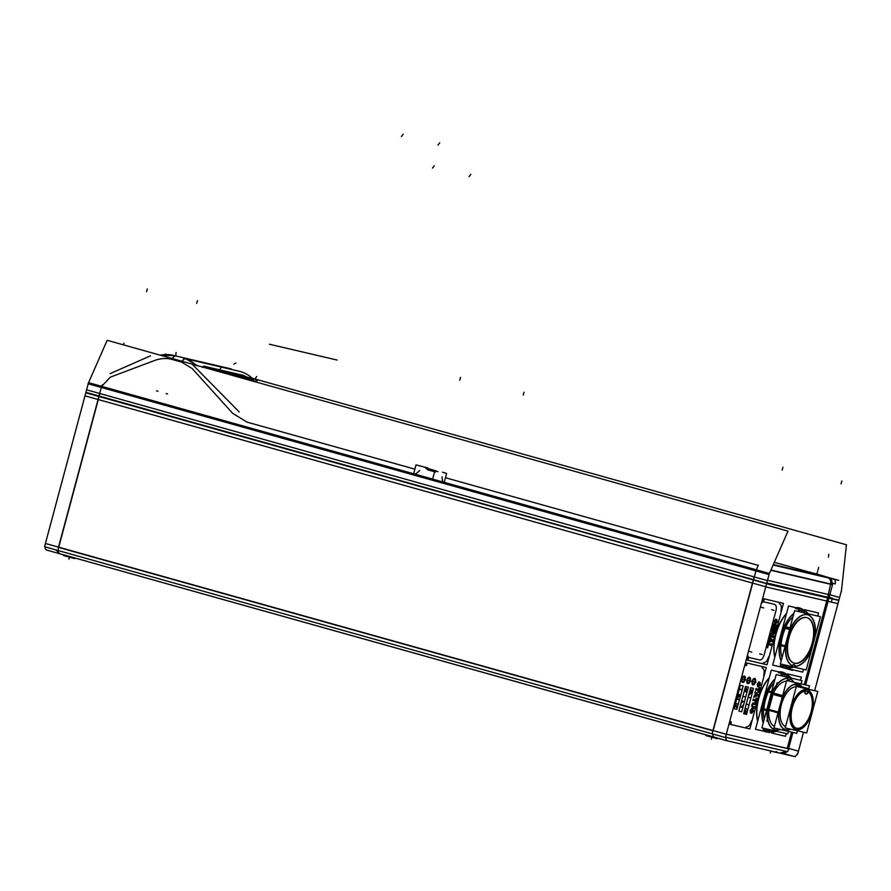 <?xml version="1.0" encoding="UTF-8"?>
<svg xmlns="http://www.w3.org/2000/svg" width="891" height="891" viewBox="0 0 891 891"><rect width="100%" height="100%" fill="white"/><g stroke="black" fill="none" stroke-linecap="round" stroke-linejoin="round"><path stroke-width="1.34" d="M770.169 638.947L768.465 642.623L771.996 641.141L772.308 639.983L769.935 637.143L769.59 641.141L768.465 642.623L771.996 641.141L772.308 639.983L769.935 637.143L769.59 641.141L768.465 642.623L771.996 641.141L772.308 639.983L769.935 637.143L770.169 638.947M776.429 620.96L774.424 623.811L774.134 621.328L775.771 619.234L774.713 622.709L776.907 619.724L777.175 621.951L775.738 623.889L776.651 620.838L774.424 623.811L774.134 621.328L775.771 619.234L774.713 622.709L776.907 619.724L777.175 621.951L775.738 623.889L776.651 620.838L774.424 623.811L774.134 621.328L775.771 619.234L774.713 622.709L776.907 619.724L777.175 621.951L775.738 623.889L776.429 620.96M772.642 628.99L773.499 625.772L774.335 625.961L773.555 628.89L774.825 626.083L775.471 626.228L775.114 629.492L776.25 625.248L773.31 624.558L772.152 628.879L773.499 625.772L774.335 625.961L773.555 628.89L774.825 626.083L775.471 626.228L775.114 629.492L776.25 625.248L773.31 624.558L772.152 628.879L773.499 625.772L774.335 625.961L773.555 628.89L774.825 626.083L775.471 626.228L775.114 629.492L776.25 625.248L773.31 624.558L772.642 628.99M772.408 633.055L772.92 634.982L774.836 630.516L771.896 629.826L771.606 630.917L772.787 631.463L770.548 634.871L771.773 632.933L770.548 634.871L772.363 633.312L771.305 634.314L772.363 633.312L772.787 634.927L772.363 633.312M767.663 647.568L768.443 644.638L770.904 645.218L771.194 644.115L768.254 643.425L767.663 647.568L768.443 644.638L770.904 645.218L771.194 644.115L768.254 643.425L767.663 647.568L768.443 644.638L770.904 645.218L771.194 644.115L768.254 643.425L767.663 647.568M773.043 637.243L773.332 636.141L770.381 635.461L770.091 636.553L773.043 637.243L773.332 636.141L770.381 635.461L770.091 636.553L773.043 637.243L773.332 636.141L770.381 635.461L770.091 636.553L773.043 637.243M782.855 667.66A31.007 15.871 -74.3 0 1 781.518 667.159A31.007 15.871 -74.3 0 0 783.189 667.749A31.007 15.871 -74.3 0 0 784.971 667.96A31.007 15.871 -74.3 0 1 783.189 667.749A31.007 15.871 -74.3 0 0 784.971 667.96A31.007 15.871 -74.3 0 1 783.189 667.749A31.007 15.871 -74.3 0 1 782.955 667.693M774.802 657.224A31.007 15.871 -74.3 0 1 786.53 613.442A31.007 15.871 -74.3 0 0 774.802 657.224A31.007 15.871 -74.3 0 1 786.53 613.442A31.007 15.871 -74.3 0 0 774.802 657.224M799.695 607.974A31.007 15.871 -74.3 0 1 802.1 609.132A31.007 15.871 -74.3 0 0 799.238 607.851A31.007 15.871 -74.3 0 0 796.075 607.718A31.007 15.871 -74.3 0 1 799.238 607.851A31.007 15.871 -74.3 0 0 796.075 607.718A31.007 15.871 -74.3 0 1 799.238 607.851A31.007 15.871 -74.3 0 1 799.583 607.94M802.568 609.477A31.007 15.871 -74.3 0 1 803.559 610.368A31.007 15.871 -74.3 0 0 802.568 609.477A31.007 15.871 -74.3 0 1 803.559 610.368A31.007 15.871 -74.3 0 0 802.568 609.477M787.711 667.604A31.007 15.871 -74.3 0 1 786.953 667.782A31.007 15.871 -74.3 0 0 787.711 667.604A31.007 15.871 -74.3 0 1 786.953 667.782A31.007 15.871 -74.3 0 0 787.711 667.604M765.659 731.834A31.007 15.871 -74.3 0 1 764.322 731.322A31.007 15.871 -74.3 0 0 766.004 731.923A31.007 15.871 -74.3 0 0 767.786 732.135A31.007 15.871 -74.3 0 1 766.004 731.923A31.007 15.871 -74.3 0 0 767.786 732.135A31.007 15.871 -74.3 0 1 766.004 731.923A31.007 15.871 -74.3 0 1 765.77 731.856M757.606 721.398A31.007 15.871 -74.3 0 1 769.345 677.617A31.007 15.871 -74.3 0 0 757.606 721.398A31.007 15.871 -74.3 0 1 769.345 677.617A31.007 15.871 -74.3 0 0 757.606 721.398M782.51 672.148A31.007 15.871 -74.3 0 1 784.915 673.306A31.007 15.871 -74.3 0 0 782.053 672.026A31.007 15.871 -74.3 0 0 778.89 671.892A31.007 15.871 -74.3 0 1 782.053 672.026A31.007 15.871 -74.3 0 0 778.89 671.892A31.007 15.871 -74.3 0 1 782.053 672.026A31.007 15.871 -74.3 0 1 782.398 672.115M785.383 673.652A31.007 15.871 -74.3 0 1 786.374 674.543A31.007 15.871 -74.3 0 0 785.383 673.652A31.007 15.871 -74.3 0 1 786.374 674.543A31.007 15.871 -74.3 0 0 785.383 673.652M770.515 731.767A31.007 15.871 -74.3 0 1 769.757 731.957A31.007 15.871 -74.3 0 0 770.515 731.767A31.007 15.871 -74.3 0 1 769.757 731.957A31.007 15.871 -74.3 0 0 770.515 731.767M753.53 579.974L98.879 396.506M755.958 570.931L753.608 579.685L755.958 570.931L753.608 579.685L98.957 396.217L101.296 387.462M770.793 570.285L830.546 584.262L827.739 597.237L830.546 584.262L770.793 570.285L830.546 584.262L827.739 597.237L766.795 582.992M808.872 572.189L822.293 576.043L808.872 572.189L822.293 576.043L773.299 564.582L822.293 576.043L807.536 571.933M442.092 476.785C442.281 480.884 442.894 482.811 443.952 482.543C442.894 482.811 442.281 480.884 442.092 476.785C442.281 480.884 442.894 482.811 443.952 482.543M444.498 482.699L756.192 570.051M101.529 386.583L413.101 473.901M185.807 358.795L197.267 365.477M413.78 474.09C414.393 474.825 416.375 473.633 419.739 470.515C416.375 473.633 414.393 474.825 413.78 474.09C414.393 474.825 416.375 473.633 419.739 470.515M205.231 366.702L241.316 375.144M251.975 380.891A14.178 3.464 -141.9 0 0 247.787 377.996A14.178 3.464 -141.9 0 1 251.975 380.891A14.178 3.464 -141.9 0 0 247.787 377.996L241.528 375.189M204.997 366.647L202.591 367.437L204.997 366.647M243.934 377.817L226.292 373.697M248.533 379.922A10.336 2.517 38.1 0 0 244.078 377.851A10.336 2.517 38.1 0 1 248.533 379.922A10.336 2.517 38.1 0 0 244.078 377.851M427.435 469.524L435.12 471.751M428.515 468.9L435.365 470.882L435.198 471.495L435.365 470.905M759.589 683.82L757.584 686.671L757.283 684.188L758.932 682.083L757.873 685.569L760.068 682.584L760.335 684.811L758.887 686.738L759.811 683.687L757.584 686.671L757.283 684.188L758.932 682.083L757.873 685.569L760.068 682.584L760.335 684.811L758.887 686.738L759.811 683.687L757.584 686.671L757.283 684.188L758.932 682.083L757.873 685.569L760.068 682.584L760.335 684.811L758.887 686.738L759.589 683.82M758.274 690.402L758.308 692.196L759.511 687.741L758.564 689.3L756.114 688.732L755.813 689.823L758.274 690.402L758.308 692.196L759.511 687.741L758.564 689.3L756.114 688.732L755.813 689.823L758.274 690.402L758.308 692.196L759.511 687.741L758.564 689.3L756.114 688.732L755.813 689.823L758.274 690.402M755.323 691.661L757.695 694.501L757.383 695.659L753.853 697.141L755.568 693.465L755.323 691.661L757.695 694.501L757.383 695.659L753.853 697.141L755.568 693.465L755.323 691.661L757.695 694.501L757.383 695.659L753.853 697.141L755.568 693.465L755.323 691.661M752.539 710.149L750.534 712.989L750.233 710.517L751.881 708.412L750.812 711.898L753.006 708.913L753.274 711.129L751.837 713.067L752.75 710.016L750.534 712.989L750.233 710.517L751.881 708.412L750.812 711.898L753.006 708.913L753.274 711.129L751.837 713.067L752.75 710.016L750.534 712.989L750.233 710.517L751.881 708.412L750.812 711.898L753.006 708.913L753.274 711.129L751.837 713.067L752.539 710.149M751.714 704.97L752.338 707.588L754.076 708L752.539 707.632L751.681 705.093L752.951 703.032L755.29 703.456L752.951 703.032L755.29 703.456L755 704.558L755.29 703.456L755 704.558L752.895 704.113L752.182 705.182L752.873 706.552L752.249 704.926M751.681 705.093L752.951 703.032L751.681 705.093L752.539 707.632L751.681 705.093L752.539 707.632L754.076 708L754.376 706.897L752.739 706.518L752.182 705.182L752.739 706.518L754.376 706.897L752.739 706.518L752.182 705.182L752.895 704.113L752.182 705.182M755.445 700.927L755.49 702.732L756.682 698.266L755.746 699.836L753.285 699.257L752.995 700.359L755.445 700.927L755.49 702.732L756.682 698.266L755.746 699.836L753.285 699.257L752.995 700.359L755.445 700.927L755.49 702.732L756.682 698.266L755.746 699.836L753.285 699.257L752.995 700.359L755.445 700.927M756.815 694.924L755.958 693.922L755.557 695.425L756.815 694.924L755.958 693.922L755.557 695.425L756.815 694.924L755.958 693.922L755.557 695.425L756.815 694.924M802.056 610.324A29.537 15.114 105.7 0 0 797.245 611.271A29.537 15.114 105.7 0 1 802.056 610.324A29.537 15.114 105.7 0 0 797.245 611.271M793.914 613.309A29.537 15.114 105.7 0 0 781.14 660.977A29.537 15.114 105.7 0 1 793.914 613.309A29.537 15.114 105.7 0 0 781.14 660.977M783.378 664.641A29.537 15.114 105.7 0 0 786.82 667.181A29.537 15.114 105.7 0 1 783.378 664.641A29.537 15.114 105.7 0 0 786.82 667.181M785.784 626.763A26.574 13.61 -74.3 0 1 792.979 616.806A26.574 13.61 -74.3 0 0 785.784 626.763A26.574 13.61 -74.3 0 1 792.979 616.806M807.547 614.779A26.574 13.61 105.7 0 0 807.257 614.701A26.574 13.61 105.7 0 1 815.209 634.236L810.376 652.29A26.574 13.61 105.7 0 1 794.995 666.223A26.574 13.61 105.7 0 0 810.376 652.29L815.209 634.236A26.574 13.61 105.7 0 0 807.658 614.801M794.995 666.223A26.574 13.61 105.7 0 0 810.376 652.29L815.209 634.236A26.574 13.61 105.7 0 0 807.257 614.701A26.574 13.61 105.7 0 0 790.551 628.099A26.574 13.61 105.7 0 1 807.257 614.701A26.574 13.61 105.7 0 0 790.551 628.099M785.06 646.354L780.783 645.162A26.574 13.61 -74.3 0 1 785.617 627.108L789.894 628.3M802.045 610.38L801.532 612.273M787.254 665.544L786.831 667.159M782.075 657.48A26.574 13.61 -74.3 0 1 780.761 645.541A26.574 13.61 -74.3 0 0 782.075 657.48A26.574 13.61 -74.3 0 1 780.761 645.541M785.695 645.964L790.072 629.625A26.574 13.61 105.7 0 1 807.769 614.835A26.574 13.61 105.7 0 1 815.321 635.528M785.528 646.877A26.574 13.61 105.7 0 0 792.288 665.633A26.574 13.61 105.7 0 1 785.528 646.877A26.574 13.61 105.7 0 0 792.288 665.633M792.311 665.599A2.951 1.515 -74.3 0 1 793.881 664.608A2.951 1.515 -74.3 0 0 792.311 665.599A2.951 1.515 -74.3 0 1 793.881 664.608A2.951 1.515 -74.3 0 1 793.914 664.619M794.026 664.664A2.951 1.515 -74.3 0 1 794.772 666.212A2.951 1.515 -74.3 0 0 794.026 664.664A2.951 1.515 -74.3 0 1 794.772 666.212A2.951 1.515 -74.3 0 0 794.026 664.664M806.934 617.675A23.623 12.095 -74.3 0 1 812.046 643.558A23.623 12.095 -74.3 0 1 794.26 663.182A23.623 12.095 -74.3 0 1 794.182 663.16M794.004 663.116A23.623 12.095 -74.3 0 1 788.658 637.355A23.623 12.095 -74.3 0 1 806.489 617.552A23.623 12.095 -74.3 0 1 806.756 617.619M789.181 667.738L789.615 666.1M789.404 667.749A29.537 15.114 105.7 0 0 793.491 667.003A29.537 15.114 105.7 0 1 789.404 667.749A29.537 15.114 105.7 0 0 793.491 667.003M808.182 613.821A29.537 15.114 105.7 0 0 804.629 610.97A29.537 15.114 105.7 0 1 808.182 613.821A29.537 15.114 105.7 0 0 804.629 610.97M803.894 612.819L804.417 610.881M802.947 610.469L804.139 610.803M788.914 667.66L787.109 667.159M784.871 674.498A29.537 15.114 105.7 0 0 779.97 675.489A29.537 15.114 105.7 0 1 784.871 674.498A29.537 15.114 105.7 0 0 779.97 675.489M775.014 678.942A29.537 15.114 105.7 0 0 763.186 723.102A29.537 15.114 105.7 0 1 775.014 678.942A29.537 15.114 105.7 0 0 763.186 723.102M766.26 728.894A29.537 15.114 105.7 0 0 769.635 731.355L770.058 729.774L769.635 731.333A29.537 15.114 105.7 0 1 766.26 728.894A29.537 15.114 105.7 0 0 769.635 731.355L770.058 729.774M788.435 679.944A2.951 1.515 -74.3 0 1 787.577 678.407A2.951 1.515 -74.3 0 0 788.468 679.956A2.951 1.515 -74.3 0 1 787.577 678.407A2.951 1.515 -74.3 0 0 788.468 679.956M793.77 682.194A26.574 13.61 105.7 0 0 790.261 679.02A26.574 13.61 105.7 0 1 793.77 682.194A26.574 13.61 105.7 0 0 790.261 679.02M790.061 678.931A2.951 1.515 -74.3 0 1 788.546 679.967A2.951 1.515 -74.3 0 0 790.061 678.931A2.951 1.515 -74.3 0 1 788.546 679.967M787.577 678.352A26.574 13.61 105.7 0 0 772.141 691.928A26.574 13.61 105.7 0 1 787.577 678.352A26.574 13.61 105.7 0 0 772.141 691.928M767.296 709.748L771.829 692.808M774.903 729.818A26.574 13.61 105.7 0 0 775.092 729.863A26.574 13.61 105.7 0 1 767.118 710.706A26.574 13.61 105.7 0 0 774.802 729.785M775.092 729.863A26.574 13.61 105.7 0 1 767.118 710.706A26.574 13.61 105.7 0 0 775.092 729.863A26.574 13.61 105.7 0 0 779.981 729.406A26.574 13.61 105.7 0 1 775.092 729.863A26.574 13.61 105.7 0 0 779.981 729.406M774.379 726.466A23.623 12.095 -74.3 0 1 768.744 710.294A23.623 12.095 -74.3 0 0 774.379 726.466A23.623 12.095 -74.3 0 1 768.744 710.294A23.623 12.095 -74.3 0 0 774.379 726.466M772.942 694.356L768.9 709.436M773.377 693.009A23.623 12.095 -74.3 0 1 786.497 681.214A23.623 12.095 -74.3 0 0 773.377 693.009A23.623 12.095 -74.3 0 1 786.497 681.214M771.985 731.912L772.408 730.33M772.219 731.923A29.537 15.114 105.7 0 0 776.206 731.21A29.537 15.114 105.7 0 1 772.219 731.923A29.537 15.114 105.7 0 0 776.206 731.21M791.052 678.073A29.537 15.114 105.7 0 0 787.432 675.144A29.537 15.114 105.7 0 1 791.052 678.073A29.537 15.114 105.7 0 0 787.432 675.144M786.686 677.06L787.221 675.055L786.686 677.06L787.221 675.055L786.018 674.687M785.762 674.643L786.953 674.977M771.717 731.834L769.924 731.333M764.211 719.271A26.574 13.61 -74.3 0 1 763.576 709.715A26.574 13.61 -74.3 0 0 764.211 719.271A26.574 13.61 -74.3 0 1 763.576 709.715M766.65 710.183L763.598 709.336A26.574 13.61 -74.3 0 1 768.432 691.271L771.483 692.129M784.848 674.543L784.325 676.503M768.599 690.937A26.574 13.61 -74.3 0 1 773.989 682.773A26.574 13.61 -74.3 0 0 768.599 690.937A26.574 13.61 -74.3 0 1 773.989 682.773M798.113 684.188A23.623 12.095 105.7 0 0 797.857 684.121A23.623 12.095 105.7 0 1 802.535 687.852A23.623 12.095 105.7 0 0 798.225 684.221M797.857 684.121A23.623 12.095 105.7 0 1 802.535 687.852A23.623 12.095 105.7 0 0 797.857 684.121A23.623 12.095 105.7 0 0 783.144 695.737A23.623 12.095 105.7 0 1 797.857 684.121A23.623 12.095 105.7 0 0 783.144 695.737M773.221 693.321L782.554 695.938M778.678 712.176L782.71 697.096M785.472 729.718A23.623 12.095 105.7 0 0 785.628 729.751A23.623 12.095 105.7 0 1 778.511 713.034A23.623 12.095 105.7 0 0 785.361 729.684M785.628 729.751A23.623 12.095 105.7 0 1 778.511 713.034A23.623 12.095 105.7 0 0 785.628 729.751A23.623 12.095 105.7 0 0 790.428 729.15A23.623 12.095 105.7 0 1 785.628 729.751A23.623 12.095 105.7 0 0 790.428 729.15M785.561 726.633A20.671 10.581 -74.3 0 1 781.429 704.525A20.671 10.581 -74.3 0 1 796.231 686.838A20.671 10.581 -74.3 0 0 781.429 704.525A20.671 10.581 -74.3 0 0 785.561 726.633A20.671 10.581 -74.3 0 1 781.429 704.525A20.671 10.581 -74.3 0 1 796.231 686.838A20.671 10.581 -74.3 0 0 781.429 704.525A20.671 10.581 -74.3 0 0 785.561 726.633M778.099 712.566L768.766 709.949M807.09 689.768A20.671 10.581 105.7 0 0 806.856 689.712A20.671 10.581 105.7 0 0 791.264 707.042A20.671 10.581 105.7 0 0 795.93 729.584M796.042 729.606A20.671 10.581 105.7 0 0 796.164 729.64A20.671 10.581 105.7 0 0 811.734 712.41A20.671 10.581 105.7 0 0 807.201 689.801M808.237 691.917A19.201 9.823 -74.3 0 1 810.554 713.713A19.201 9.823 -74.3 0 1 796.543 728.214A19.201 9.823 -74.3 0 0 810.554 713.713A19.201 9.823 -74.3 0 0 808.237 691.917A19.201 9.823 -74.3 0 1 810.554 713.713A19.201 9.823 -74.3 0 1 796.543 728.214A19.201 9.823 -74.3 0 1 796.532 728.203A19.201 9.823 -74.3 0 1 791.587 708.868A19.201 9.823 -74.3 0 1 804.952 691.015A19.201 9.823 -74.3 0 0 791.631 708.657A19.201 9.823 -74.3 0 0 796.331 728.159M804.918 691.16A2.951 1.515 105.7 0 0 805.687 693.978A2.951 1.515 105.7 0 1 804.918 691.16A2.951 1.515 105.7 0 0 805.709 693.989A2.951 1.515 105.7 0 1 804.918 691.16M805.887 694.011A2.951 1.515 105.7 0 0 807.892 691.694A2.951 1.515 105.7 0 1 805.887 694.011A2.951 1.515 105.7 0 0 807.892 691.694M773.811 632.432L774.056 631.496L773.343 631.329L773.054 633.824L774.056 631.496L773.343 631.329L773.054 633.824L774.056 631.496L773.343 631.329L773.054 633.824L773.811 632.432M771.428 640.406L770.57 639.404L770.169 640.907L771.428 640.406L770.57 639.404L770.169 640.907L771.428 640.406L770.57 639.404L770.169 640.907L771.428 640.406M769.523 641.397L770.236 638.691M769.735 641.075L768.632 641.52M768.398 642.879L768.844 641.208M772.141 641.086L768.32 642.689M772.374 639.727L771.929 641.397M772.408 640.106L769.835 637.02M769.557 638.569L770.002 636.887M769.523 638.19L770.269 639.07M762.64 598.496L783.479 603.374L767.028 664.764L746.19 659.897M767.53 580.264L829.799 594.82L805.642 684.967M792.923 732.424L787.755 751.726L725.831 737.247M838.832 600.445L770.258 584.73L85.848 392.608M754.12 576.889L712.087 733.805M767.429 580.62L725.397 737.536L44.55 546.729L86.594 389.812L767.429 580.62M57.87 550.46L99.903 393.544M829.811 594.743L839.623 597.493L814.652 690.681M803.526 732.213L797.579 754.399M788.646 748.384L798.459 751.124A5.903 3.018 -74.3 0 1 793.848 756.381A5.903 3.018 -74.3 0 1 793.781 756.37M786.33 751.391L781.006 752.784A5.903 5.068 103.2 0 0 785.662 751.236A5.903 5.068 103.2 0 1 780.995 752.772A5.903 5.068 103.2 0 0 785.662 751.236A5.903 5.068 103.2 0 1 780.995 752.772L782.331 753.084A5.903 5.068 -76.8 0 0 786.987 751.547M795.24 756.715L726.288 740.599L46.744 550.092A5.903 3.018 105.7 0 0 46.911 550.126M727.357 740.822L727.747 740.933A5.903 3.018 105.7 0 1 727.557 740.889A5.903 3.018 105.7 0 1 726.276 734.262L45.43 543.454A5.903 3.018 105.7 0 0 46.711 550.081L713.891 737.057M717.366 738.038L717.199 738.661L705.895 735.576L706.084 734.875M716.988 737.926L716.81 738.572L718.035 738.216M74.933 557.989L74.755 558.624L63.45 555.538L63.64 554.826M74.543 557.877L74.376 558.523L75.59 558.178M776.328 751.692L776.128 752.438L768.733 750.523M775.938 751.592L775.738 752.349L776.807 752.561L776.997 751.848M837.974 603.641L768.666 587.603L84.979 395.827M829.131 597.271L832.372 598.184L831.314 602.116M838.91 600.166L770.336 584.44L85.926 392.33M841.371 591.49L846.45 544.78L252.231 378.241L846.45 544.78L841.371 591.49M165.548 354.54L165.603 353.972L165.548 354.54M841.505 590.321L838.821 600.478L838.052 600.267M831.771 584.819A5.903 5.068 -76.8 0 0 830.122 578.348M773.11 565.017L838.721 580.353L826.102 576.822M807.814 571.688L774.301 562.299M444.097 482.855L446.614 473.444L442.448 472.174M444.375 482.666L412.99 473.867M88.443 382.918L88.075 383.754L88.51 382.651L769.356 573.459L766.639 583.605L85.792 392.797L88.209 383.787M185.317 358.761A5.903 3.018 105.7 0 0 182.321 361.367M175.482 355.943A5.903 3.018 105.7 0 0 172.297 358.561M413.491 474.279L416.019 464.868L427.903 467.987M107.165 340.306L88.554 382.662L107.165 340.306L788 531.114L768.911 574.561L88.075 383.754L768.911 574.561L788 531.114L107.165 340.306M770.904 570.04L832.573 584.463L828.998 597.805M202.268 366.958L192.267 364.319L239.234 411.943M204.429 366.279L242.419 375.156M252.632 381.07A14.178 3.464 38.1 0 0 241.539 374.855M214.575 370.411L253.534 379.51M196.109 365.21A38.391 32.967 -76.8 0 0 183.735 358.282L184.292 358.416M239.49 371.313L184.771 358.55L239.969 371.447A38.391 32.967 -76.8 0 1 252.353 378.363M110.194 373.596L150.512 355.821M160.224 355.175A38.391 32.967 -76.8 0 1 172.843 355.275A38.391 32.967 -76.8 0 1 174.424 355.698L175.404 355.921M230.602 368.829L231.46 369.019A38.391 32.967 -76.8 0 0 229.878 368.607L172.843 355.275M834.243 579.306A5.903 3.018 105.7 0 1 835.279 583.95L832.083 583.048M808.649 571.866L824.498 576.31M825.099 576.455L809.251 572.011M822.894 575.92L819.82 574.907M813.973 573.336L810.788 572.668M812.525 573.002L814.975 573.57M819.308 574.74L814.586 573.47M818.784 574.751L821.224 575.319L818.929 574.628M819.174 574.851L814.441 573.581M814.82 573.693L812.536 572.991M256.441 379.421L246.696 377.038L249.925 380.312M205.453 366.424A14.178 3.464 38.1 0 0 202.959 366.624A14.178 3.464 38.1 0 0 202.769 367.103M224.621 373.229L245.036 377.996M248.99 380.056A10.146 2.473 38.1 0 0 244.156 377.795M211.757 369.62L249.302 378.397L251.674 380.802M428.749 468.766L435.855 470.804L435.677 471.617L427.502 469.267M432.625 479.091L434.585 471.796M434.63 471.617L434.997 470.582M427.201 469.657L435.576 472.063M437.971 471.64L425.53 468.154M745.455 662.67L766.293 667.537L749.832 728.938L728.994 724.071M757.651 686.683L757.35 683.932M759.655 683.72L757.517 686.649M757.216 684.444L759.076 682.083M758.62 683.453L758.998 681.827M758.82 683.163L757.695 684.589M757.829 684.076L757.929 685.602M757.729 685.602L758.441 684.878M758.23 685.346L758.798 683.965M758.597 684.444L759.466 682.784M759.199 683.13L760.201 682.595M759.934 682.528L760.268 685.068M760.402 684.555L758.753 686.738M759.21 685.379L758.831 686.994M758.998 685.669L759.912 684.455M759.778 684.967L759.945 683.664M757.695 692.051L758.441 692.229M759.644 687.774L758.887 687.596M758.497 689.556L759.087 687.362M758.698 689.333L755.98 688.698M755.746 690.08L756.181 688.476M755.691 689.801L758.408 690.436M757.751 692.34L758.341 690.146M759.577 687.484L758.241 692.452M754.944 693.087L755.401 691.405M754.911 695.916L755.635 693.209M755.123 695.593L754.02 696.038M753.786 697.397L754.243 695.726M757.528 695.604L753.708 697.207M757.762 694.245L757.317 695.916M757.795 694.624L755.223 691.539M754.911 692.708L755.668 693.588M755.858 693.811L756.927 695.036M756.971 694.857L755.412 695.481M756.036 693.666L755.49 695.682M757.216 693.944L756.682 695.96L755.356 695.648L755.902 693.643L757.216 693.944M753.095 684.878A3.319 1.704 -74.3 0 1 752.917 684.845A3.319 1.704 -74.3 0 1 752.182 681.192A3.319 1.704 -74.3 0 1 754.71 678.452A3.319 1.704 -74.3 0 1 754.811 678.485M754.543 678.419A3.319 1.704 -74.3 0 1 754.71 678.452A3.319 1.704 -74.3 0 1 755.457 682.105A3.319 1.704 -74.3 0 1 752.917 684.845A3.319 1.704 -74.3 0 1 752.828 684.823M754.477 679.432A2.328 1.192 105.7 0 0 752.594 681.359A2.328 1.192 105.7 0 0 753.274 683.887M753.04 683.831A2.328 1.192 105.7 0 0 753.931 683.62A2.328 1.192 105.7 0 0 754.944 680.022A2.328 1.192 105.7 0 0 754.232 679.376M747.939 683.675A3.319 1.704 -74.3 0 1 747.761 683.642A3.319 1.704 -74.3 0 1 747.026 679.989A3.319 1.704 -74.3 0 1 749.554 677.249A3.319 1.704 -74.3 0 1 749.654 677.283M749.387 677.216A3.319 1.704 -74.3 0 1 749.554 677.249A3.319 1.704 -74.3 0 1 750.3 680.902A3.319 1.704 -74.3 0 1 747.761 683.642A3.319 1.704 -74.3 0 1 747.672 683.609M749.32 678.229A2.328 1.192 105.7 0 0 747.438 680.156A2.328 1.192 105.7 0 0 748.117 682.684M747.883 682.629A2.328 1.192 105.7 0 0 748.774 682.417A2.328 1.192 105.7 0 0 749.788 678.819A2.328 1.192 105.7 0 0 749.075 678.162M742.782 682.473A3.319 1.704 -74.3 0 1 742.604 682.439A3.319 1.704 -74.3 0 1 741.869 678.786A3.319 1.704 -74.3 0 1 744.397 676.046A3.319 1.704 -74.3 0 1 744.497 676.069M744.23 676.013A3.319 1.704 -74.3 0 1 744.397 676.046A3.319 1.704 -74.3 0 1 745.143 679.699A3.319 1.704 -74.3 0 1 742.604 682.439A3.319 1.704 -74.3 0 1 742.515 682.406M744.163 677.015A2.328 1.192 105.7 0 0 742.281 678.953A2.328 1.192 105.7 0 0 742.96 681.481M742.726 681.426A2.328 1.192 105.7 0 0 743.617 681.214A2.328 1.192 105.7 0 0 744.631 677.617A2.328 1.192 105.7 0 0 743.918 676.96M735.398 703.712L738.249 704.369L736.924 709.303L734.084 708.635L735.398 703.712M736.634 699.101L735.487 703.389L738.327 704.046L739.474 699.769L736.634 699.101M740.811 694.913L739.597 699.457L736.69 698.767L737.904 694.234L740.811 694.913M739.341 688.988L737.926 694.301L740.766 694.969L742.192 689.656L739.341 688.988M740.343 685.279L739.263 689.311L742.103 689.968L743.183 685.947L740.343 685.279M740.042 706.83L738.895 711.118L741.735 711.786L742.882 707.499L740.042 706.83M744.408 701.941L743.038 707.053L740.131 706.374L741.501 701.262L744.408 701.941M742.827 696.461L741.624 700.95L744.464 701.607L745.667 697.13L742.827 696.461M744.297 690.959L742.871 696.272L745.711 696.94L747.137 691.628L744.297 690.959M745.5 686.482L748.34 687.15L747.014 692.073L744.174 691.405L745.5 686.482M744.999 708.802L747.839 709.47L746.513 714.393L743.673 713.736L744.999 708.802M746.224 704.202L745.076 708.49L747.928 709.147L749.075 704.859L746.224 704.202M748.117 697.163L746.246 704.135L749.086 704.803L750.957 697.82L748.117 697.163M752.349 692.775L750.935 698.021L748.028 697.341L749.431 692.095L752.349 692.775M750.656 687.685L753.496 688.353L752.349 692.641L749.509 691.973L750.656 687.685M750.59 713.012L750.267 710.383M752.605 710.049L750.389 712.978M750.166 710.773L752.026 708.401M751.57 709.782L751.937 708.156M751.77 709.492L750.634 710.907M750.779 710.405L750.924 712.009M750.668 711.931L751.38 711.207M751.169 711.675L751.737 710.294M751.547 710.773L752.416 709.113M752.138 709.459L753.151 708.924M752.884 708.857L753.218 711.386M753.352 710.873L751.703 713.056M752.16 711.697L751.781 713.323M751.948 711.998L752.862 710.773M752.728 711.285L752.895 709.993M755.423 703.489L753.597 703.066M752.817 703.044L753.864 703.122M751.614 705.349L753.107 702.977M755.368 703.199L754.933 704.814M753.274 704.157L755.134 704.592M753.53 704.213L752.761 704.09L753.53 704.213M753.04 704.057L752.104 705.427M754.51 706.931L752.605 706.485M754.443 706.641L754.009 708.256M752.405 707.599L754.209 708.022M754.866 702.587L755.624 702.765M756.815 698.299L756.058 698.121M755.679 700.092L756.27 697.898M755.88 699.869L753.162 699.235M752.928 700.616L753.363 699.001M752.862 700.326L755.579 700.961M754.933 702.865L755.523 700.671M756.76 698.009L755.423 702.988M784.403 667.972A31.007 15.871 -74.3 0 1 783.066 667.715A31.007 15.871 -74.3 0 1 781.697 667.192M774.903 656.823A31.007 15.871 -74.3 0 1 786.419 613.854M796.32 607.785A31.007 15.871 -74.3 0 1 799.806 608.007A31.007 15.871 -74.3 0 1 800.419 608.197M798.47 607.751A31.007 15.871 -74.3 0 1 799.806 608.007A31.007 15.871 -74.3 0 1 802.301 609.177M802.591 609.388A31.007 15.871 -74.3 0 1 803.782 610.424M787.922 667.66A31.007 15.871 -74.3 0 1 786.92 667.882M785.238 668.027A31.007 15.871 -74.3 0 1 783.066 667.715A31.007 15.871 -74.3 0 1 782.454 667.526M808.393 613.877A29.537 15.114 105.7 0 0 803.805 610.658A29.537 15.114 105.7 0 1 804.384 610.847L803.203 610.513M802.29 610.346L802.535 610.413A29.537 15.114 105.7 0 1 803.805 610.658A29.537 15.114 105.7 0 0 797.478 611.326M793.836 613.598A29.537 15.114 105.7 0 0 781.218 660.699M783.59 664.686A29.537 15.114 105.7 0 0 787.867 667.526A29.537 15.114 105.7 0 0 789.136 667.771L787.098 667.203M789.582 629.48L785.094 628.233M787.533 665.61L786.786 668.384L772.686 665.087L788.535 605.958L802.635 609.255L801.8 612.34M780.984 645.585A26.574 13.61 -74.3 0 1 786.007 626.841M785.684 646.922L790.718 628.144M784.96 646.721L779.413 645.162M789.994 627.943L784.47 626.395M820.444 616.695L806.166 669.965L780.349 663.929L794.627 610.658L820.444 616.695M794.683 666.256A26.574 13.61 105.7 0 0 810.832 651.844M815.543 633.947L810.509 652.724M803.615 612.763L804.45 609.678L818.539 612.975L817.715 616.049M803.437 669.33L802.702 672.104L788.602 668.807L789.348 666.034M804.116 612.874L804.696 610.68L801.822 609.878M793.725 667.058A29.537 15.114 105.7 0 1 787.867 667.526A29.537 15.114 105.7 0 1 787.288 667.337L787.031 667.27M784.147 666.468L780.226 665.365M799.405 609.533L795.474 608.43M786.441 667.248L789.326 668.05L789.838 666.145M795.006 666.513A2.951 1.515 105.7 0 0 794.148 664.686A2.951 1.515 105.7 0 0 792.4 665.9M785.205 645.819L780.828 644.594M785.806 645.997A26.574 13.61 105.7 0 0 792.79 665.811M787.477 665.599L786.965 667.504M806.11 617.53A23.623 12.095 -74.3 0 1 807.123 617.719A23.623 12.095 -74.3 0 1 812.392 643.736A23.623 12.095 -74.3 0 1 794.371 663.216A23.623 12.095 -74.3 0 1 793.903 663.071M795.385 663.416A23.623 12.095 -74.3 0 1 794.371 663.216A23.623 12.095 -74.3 0 1 789.103 637.21A23.623 12.095 -74.3 0 1 807.123 617.719A23.623 12.095 -74.3 0 1 807.591 617.875M802.346 610.135L801.755 612.329M767.218 732.146A31.007 15.871 -74.3 0 1 765.881 731.89A31.007 15.871 -74.3 0 1 764.5 731.366M757.718 720.997A31.007 15.871 -74.3 0 1 769.234 678.029M779.135 671.948A31.007 15.871 -74.3 0 1 782.621 672.17A31.007 15.871 -74.3 0 1 783.234 672.371M781.284 671.914A31.007 15.871 -74.3 0 1 782.621 672.17A31.007 15.871 -74.3 0 1 785.105 673.351M785.405 673.563A31.007 15.871 -74.3 0 1 786.597 674.598M770.737 731.834A31.007 15.871 -74.3 0 1 769.735 732.057M768.053 732.202A31.007 15.871 -74.3 0 1 765.881 731.89A31.007 15.871 -74.3 0 1 765.269 731.689M787.198 675.022A29.537 15.114 105.7 0 0 786.619 674.832A29.537 15.114 105.7 0 0 780.204 675.534M774.925 679.31A29.537 15.114 105.7 0 0 763.275 722.757M766.472 728.938A29.537 15.114 105.7 0 0 770.682 731.7A29.537 15.114 105.7 0 0 771.94 731.945L769.913 731.377M787.789 678.174A2.951 1.515 105.7 0 0 788.646 680.011A2.951 1.515 105.7 0 0 788.825 680.033M788.401 731.366L787.722 733.906L761.905 727.869L776.184 674.598L802 680.635L801.12 683.909M767.407 709.771A26.574 13.61 105.7 0 0 775.014 729.852A26.574 13.61 105.7 0 0 775.014 729.852A26.574 13.61 105.7 0 0 780.215 729.462M786.419 676.993L787.254 673.852L801.354 677.149L800.508 680.29M772.141 730.264L771.417 732.981L785.506 736.278L786.241 733.56M793.981 682.25A26.574 13.61 105.7 0 0 789.994 678.875M788.557 679.978A2.951 1.515 105.7 0 0 788.646 680.011A2.951 1.515 105.7 0 0 790.406 678.786M786.909 677.104L787.51 674.855L784.626 674.053M776.44 731.266A29.537 15.114 105.7 0 1 770.682 731.7A29.537 15.114 105.7 0 1 770.091 731.511L769.846 731.444M766.962 730.631L763.041 729.54M791.264 678.129A29.537 15.114 105.7 0 0 786.619 674.832A29.537 15.114 105.7 0 0 785.35 674.587L785.094 674.52M782.22 673.707L778.288 672.605M769.256 731.422L772.141 732.224L772.631 730.375M770.281 729.829L769.779 731.678M766.806 709.604L763.643 708.724M775.014 729.852A26.574 13.61 105.7 0 0 775.638 729.996M770.325 729.84L769.601 732.558L755.501 729.261L771.35 670.132L785.439 673.429L784.603 676.57M788.101 678.43A26.574 13.61 105.7 0 0 771.951 692.842M771.339 692.675L768.187 691.795M767.262 710.751L772.297 691.973M766.55 710.55L762.228 709.336M771.584 691.772L767.285 690.57M763.787 709.748A26.574 13.61 -74.3 0 1 768.81 691.004M785.149 674.309L784.548 676.559M802.746 687.897A23.623 12.095 105.7 0 0 798.336 684.243A23.623 12.095 105.7 0 0 782.743 697.096M782.276 696.974L772.53 694.234M797.478 730.798L796.799 733.338L773.967 727.992L786.686 680.535L809.518 685.87L808.605 689.266M778.79 712.21A23.623 12.095 105.7 0 0 785.584 729.751A23.623 12.095 105.7 0 0 785.584 729.751A23.623 12.095 105.7 0 0 790.662 729.206M778.244 712.054L768.588 709.347M768.454 710.216L778.667 713.078L783.3 695.782L773.087 692.92M807.714 689.957A20.671 10.581 105.7 0 0 807.313 689.834A20.671 10.581 105.7 0 0 791.542 706.875A20.671 10.581 105.7 0 0 796.153 729.64A20.671 10.581 105.7 0 0 797.044 729.807M817.804 691.416L806.678 732.948L785.216 727.925L796.342 686.404L817.804 691.416M795.741 729.506A20.671 10.581 105.7 0 0 796.153 729.64A20.671 10.581 105.7 0 0 811.924 712.588A20.671 10.581 105.7 0 0 807.313 689.834A20.671 10.581 105.7 0 0 806.422 689.656M807.201 691.338A19.201 9.823 -74.3 0 1 811.333 712.544A19.201 9.823 -74.3 0 1 796.721 728.27A19.201 9.823 -74.3 0 1 792.299 707.654A19.201 9.823 -74.3 0 1 806.533 691.182M777.119 682.818L775.281 689.667M768.744 714.07L766.839 721.142M808.349 691.55A2.951 1.515 -74.3 0 1 806.077 694.089A2.951 1.515 -74.3 0 1 805.408 690.859M774.491 623.834L774.201 621.072M776.495 620.86L774.357 623.8M774.056 621.584L775.916 619.223M775.46 620.593L775.838 618.978M775.671 620.303L774.535 621.729M774.68 621.216L774.825 622.82M774.569 622.753L775.281 622.029M775.07 622.497L775.638 621.116M775.437 621.595L776.306 619.924M776.039 620.281L777.041 619.735M776.785 619.679L777.108 622.208M777.253 621.695L775.593 623.878M776.05 622.519L775.671 624.145M775.849 622.82L776.763 621.595M776.618 622.107L776.785 620.804M773.366 625.738L774.468 625.994M774.491 629.347L775.248 629.525M776.317 624.992L775.047 629.748M776.384 625.282L773.176 624.524M772.085 629.135L773.377 624.301M772.018 628.846L772.775 629.024M773.566 625.515L772.575 629.246M774.557 629.636L775.538 625.972M774.691 626.05L775.604 626.262M774.892 625.827L773.978 629.258M773.421 628.857L774.179 629.035M773.477 629.146L774.402 625.705M771.628 633.055L772.787 631.463M774.268 632.655L772.72 634.915M774.914 630.26L774.134 633.167M774.97 630.55L771.762 629.792M771.528 631.173L771.962 629.569M771.472 630.895L772.976 631.24M772.497 633.122L771.16 634.414M771.461 634.214L770.392 634.982M770.47 635.127L770.96 633.334M771.918 632.822L770.737 633.701M773.733 632.688L774.123 631.24M773.522 633.568L773.878 632.176M772.92 633.846L773.666 633.067M773.165 631.953L773.121 633.857M773.41 631.073L773.032 632.465M773.21 631.296L774.19 631.53M774.257 631.274L773.477 634.192L772.486 633.969L773.277 631.04L774.257 631.274M768.32 644.605L771.038 645.24M768.521 644.382L767.597 647.824M767.04 647.423L767.797 647.59M767.106 647.701L768.32 643.168M771.328 644.148L768.12 643.391M771.261 643.859L770.838 645.474M749.442 657.591A5.903 3.018 -74.3 0 1 749.253 657.547A5.903 3.018 -74.3 0 1 747.571 654.751M759.834 660.019L749.108 657.513M764.166 654.707A5.903 3.018 -74.3 0 1 759.566 659.953A5.903 3.018 -74.3 0 1 759.5 659.941M763.865 655.843L776.184 609.867M774.39 604.332A5.903 3.018 -74.3 0 1 774.591 604.376A5.903 3.018 -74.3 0 1 775.872 611.003M764.01 601.904L774.736 604.41M761.259 603.664A5.903 3.018 -74.3 0 1 764.278 601.971A5.903 3.018 -74.3 0 1 764.344 601.982M773.466 636.174L770.258 635.428M769.958 636.519L773.176 637.277M773.399 635.884L772.965 637.499M770.024 636.809L770.459 635.205M770.47 639.293L771.528 640.518M771.573 640.339L770.024 640.963M770.637 639.148L770.102 641.164M771.829 639.426L771.294 641.442L769.969 641.13L770.503 639.114L771.829 639.426M746.758 657.781L748.273 659.128L746.758 657.781M764.088 600.088L762.083 600.612L764.088 600.088M780.928 611.148C781.819 607.027 781.262 604.521 779.257 603.641C781.262 604.521 781.819 607.027 780.928 611.148M763.442 662.67C765.659 662.77 767.407 660.81 768.699 656.778C767.407 660.81 765.659 662.77 763.442 662.67M774.201 632.911L772.787 634.927L774.836 630.516L771.896 629.826L771.606 630.917L772.842 631.218L771.606 630.917L771.896 629.826L774.836 630.516L774.201 632.911M761.76 601.804L763.821 601.091L761.76 601.804M748.54 658.126L747.081 656.589L748.54 658.126M753.519 580.03L713.112 730.843L753.519 580.03L713.112 730.843L58.45 547.375L98.856 396.562M827.505 598.106L804.317 684.656M791.598 732.112L787.232 748.395L791.598 732.112L787.232 748.395L726.299 734.151L789.682 749.086M712.744 733.984A5.903 3.018 105.7 0 0 714.125 737.08A5.903 3.018 105.7 0 1 712.744 733.984A5.903 3.018 105.7 0 0 714.125 737.08A5.903 3.018 105.7 0 1 712.744 733.984M59.842 553.756L58.539 553.456L59.842 553.756A5.903 3.018 -74.3 0 1 58.093 549.613A5.903 3.018 -74.3 0 0 59.875 553.768A5.903 3.018 -74.3 0 1 58.093 549.613A5.903 3.018 -74.3 0 0 59.808 553.756L714.705 737.28M753.608 579.685L98.957 396.217L753.608 579.685M828.83 578.036A5.903 5.068 103.2 0 1 830.612 583.995A5.903 5.068 103.2 0 0 828.83 578.036A5.903 5.068 103.2 0 1 830.612 583.995M101.641 386.338L102.331 384.767L101.641 386.338L110.35 377.16L101.641 386.338L110.35 377.16L154.299 360.599C160.514 358.293 166.45 357.915 172.108 359.452L181.697 362.136L192.233 368.596L181.697 362.136L172.108 359.452C166.45 357.915 160.514 358.293 154.299 360.599C160.514 358.293 166.45 357.915 172.108 359.452L181.697 362.136L192.233 368.596L232.607 413.279L192.233 368.596L232.607 413.279L246.963 422.1L414.872 469.156L246.963 422.1L232.607 413.279L246.963 422.1L414.872 469.156M172.52 358.616A5.903 3.018 -74.3 0 1 175.694 355.999A5.903 3.018 -74.3 0 0 172.52 358.616A5.903 3.018 -74.3 0 1 175.694 355.999M185.606 358.728L238.688 371.135L185.606 358.728M185.128 358.694A5.903 3.018 105.7 0 0 182.109 361.312A5.903 3.018 105.7 0 1 185.128 358.694A5.903 3.018 105.7 0 0 182.109 361.312M445.467 477.732L758.241 565.384L445.467 477.732L758.241 565.384L756.303 569.806L758.341 565.15L756.303 569.806M248.544 378.174L252.231 379.031L255.149 381.782L252.231 379.031L248.544 378.174L252.231 379.031L255.149 381.782M774.279 562.355L807.602 571.699M746.246 726.844C748.462 726.945 750.211 724.973 751.503 720.953C750.211 724.973 748.462 726.945 746.246 726.844M729.562 721.955L731.077 723.303L729.562 721.955M746.892 664.263L744.887 664.786L746.892 664.263M763.732 675.322C764.623 671.201 764.066 668.696 762.072 667.805C764.066 668.696 764.623 671.201 763.732 675.322M731.355 722.3L729.885 720.752L731.355 722.3M744.564 665.989L746.636 665.265L744.564 665.989M753.407 704.18L755 704.558L753.407 704.18M736.244 705.427L735.353 706.719L736.244 705.427M736.478 707.499L736.523 706.084L736.478 707.499M737.926 697.776L738.639 695.693M740.087 697.107L739.853 695.158M739.742 696.317L739.653 697.018M738.862 694.724L737.425 696.562M740.722 706.24C740.688 703.545 741.412 702.086 742.894 701.852C741.412 702.086 740.688 703.545 740.722 706.24M743.551 704.603L742.236 706.53L743.551 704.603M745.967 689.823L746.346 691.238L745.967 689.823L745.043 690.703L745.967 689.823M746.335 688.197L745.455 689.489L746.335 688.197M747.014 689.812L746.58 690.269L746.613 688.854L746.58 690.269L747.014 689.812M745.845 713.557L747.07 711.786L745.845 713.557L745.466 712.143L745.845 713.557M744.542 713.023L745.466 712.143L744.542 713.023M745.834 710.517L744.954 711.809L745.834 710.517M746.513 712.132L746.079 712.588L746.112 711.174L746.079 712.588L746.513 712.132M750.801 692.686L748.863 694.757L750.801 692.686L751.403 693.064L750.801 692.686M749.298 694.857L750.567 693.655L749.298 694.857M752.862 690.18C751.57 692.897 751.024 692.775 751.236 689.812C751.024 692.775 751.57 692.897 752.862 690.18M751.737 691.204L751.692 689.834L751.737 691.204M754.076 708L754.376 706.897L754.076 708M780.783 645.162A26.574 13.61 -74.3 0 1 785.617 627.108A26.574 13.61 -74.3 0 0 780.783 645.162M806.489 617.552A23.623 12.095 -74.3 0 1 812.169 643.124A23.623 12.095 -74.3 0 1 794.26 663.182A23.623 12.095 -74.3 0 1 788.591 637.611A23.623 12.095 -74.3 0 1 806.489 617.552A23.623 12.095 -74.3 0 1 812.169 643.124A23.623 12.095 -74.3 0 1 794.26 663.182A23.623 12.095 -74.3 0 1 788.591 637.611A23.623 12.095 -74.3 0 1 806.489 617.552A23.623 12.095 -74.3 0 1 812.169 643.124A23.623 12.095 -74.3 0 1 794.26 663.182A23.623 12.095 -74.3 0 1 788.591 637.611A23.623 12.095 -74.3 0 1 806.489 617.552M763.598 709.336A26.574 13.61 -74.3 0 1 768.432 691.271A26.574 13.61 -74.3 0 0 763.598 709.336M806.856 689.712A20.671 10.581 105.7 0 0 791.197 707.265A20.671 10.581 105.7 0 0 796.164 729.64A20.671 10.581 105.7 0 0 811.824 712.087A20.671 10.581 105.7 0 0 806.856 689.712A20.671 10.581 105.7 0 0 791.197 707.265A20.671 10.581 105.7 0 0 796.164 729.64A20.671 10.581 105.7 0 0 811.824 712.087A20.671 10.581 105.7 0 0 806.856 689.712A20.671 10.581 105.7 0 0 791.197 707.265A20.671 10.581 105.7 0 0 796.164 729.64A20.671 10.581 105.7 0 0 811.824 712.087A20.671 10.581 105.7 0 0 806.856 689.712M711.853 737.303L711.341 739.24L711.853 737.303M717.188 737.982L717.021 738.628L717.188 737.982M69.42 557.254L68.897 559.192L69.42 557.254M74.744 557.944L74.577 558.579L74.744 557.944M770.782 751.068L770.269 753.006L770.782 751.068M776.15 751.648L775.95 752.394L776.15 751.648M175.794 355.309L176.106 352.48M828.463 557.12L828.775 554.291M123.983 343.202L123.27 344.817M782.142 470.092L782.911 467.24L782.142 470.092M257.232 380.78L255.762 380.435M337.088 360.042L269.438 344.238L337.088 360.042M439.731 142.827L437.96 145.077M166.116 393.577L167.586 393.922M235.992 363.005L233.843 364.118M196.655 303.463L197.423 300.612L196.655 303.463M146.558 291.758L147.327 288.907L146.558 291.758M156.526 390.893L157.997 391.227M816.858 574.227L817.57 571.565L816.858 574.227M841.071 483.858L841.839 481.006L841.071 483.858M818.684 567.433L817.916 570.285L818.684 567.433M523.262 395.058L524.031 392.207L523.262 395.058M470.827 174.369L469.056 176.618M434.296 165.826L432.525 168.087M403.189 134.285L401.418 136.546M220.801 368.128L219.03 370.389M256.753 376.537L254.982 378.786M459.767 380.212L460.536 377.361L459.767 380.212M435.421 470.693L435.198 471.495L435.421 470.693M753.597 681.593L756.047 682.272L753.597 681.593M755.679 682.172L753.229 681.481L755.679 682.172M748.44 680.379L750.89 681.069L748.44 680.379M750.523 680.969L748.072 680.279L750.523 680.969M743.283 679.176L745.734 679.866L743.283 679.176M745.366 679.755L742.916 679.076L745.366 679.755M788.19 667.615L787.544 667.437L788.19 667.615M793.124 667.459L790.673 666.78M792.589 670.377L782.732 667.615L792.589 670.377M771.005 731.789L770.359 731.6L771.005 731.789M789.226 677.104L786.786 676.414L789.226 677.104M793.87 684.533L807.636 688.398L793.87 684.533M749.398 651.455L751.848 652.145M759.711 653.871L762.161 654.551M771.561 609.656L774.001 610.346M761.248 607.25L763.687 607.929M783.189 667.749A31.007 15.871 -74.3 0 1 781.518 667.159A31.007 15.871 -74.3 0 0 783.189 667.749M799.238 607.851A31.007 15.871 -74.3 0 1 802.1 609.132A31.007 15.871 -74.3 0 0 799.238 607.851M766.004 731.923A31.007 15.871 -74.3 0 1 764.322 731.322A31.007 15.871 -74.3 0 0 766.004 731.923M782.053 672.026A31.007 15.871 -74.3 0 1 784.915 673.306A31.007 15.871 -74.3 0 0 782.053 672.026M713.112 730.843L58.45 547.375L713.112 730.843M796.543 728.214A19.201 9.823 -74.3 0 1 791.587 708.868A19.201 9.823 -74.3 0 1 804.952 691.015A19.201 9.823 -74.3 0 0 791.587 708.868A19.201 9.823 -74.3 0 0 796.543 728.214M815.209 634.236A26.574 13.61 105.7 0 0 807.257 614.701M787.232 748.395L726.299 734.151M822.293 576.043L773.299 564.582M173.812 355.52L161.349 355.487L173.812 355.52M227.896 368.139L174.814 355.732M780.884 752.75L793.848 756.381M727.557 740.889L714.582 737.258M59.964 553.79L55.777 549.87M803.805 610.658L802.368 610.257L803.805 610.658M787.867 667.526L787.076 667.303L787.867 667.526M786.619 674.832L785.171 674.42L786.619 674.832M770.682 731.7L769.891 731.478L770.682 731.7"/></g></svg>
